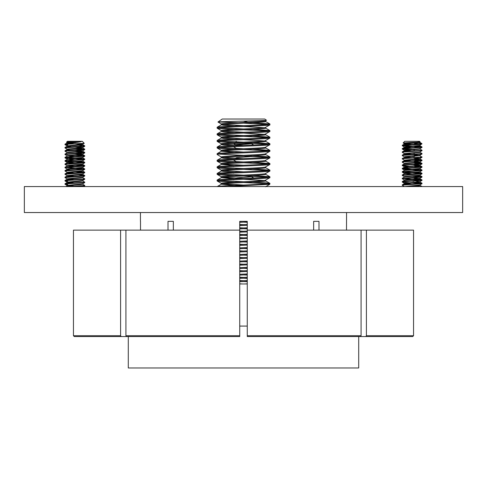 <?xml version="1.0" encoding="UTF-8"?>
<svg xmlns="http://www.w3.org/2000/svg" width="487" height="487" viewBox="0 0 487 487"><rect width="100%" height="100%" fill="white"/><g stroke="black" fill="none" stroke-linecap="round" stroke-linejoin="round"><path stroke-width="0.73" d="M462.65 212.545L24.35 212.545L24.35 186.57L462.65 186.57L462.65 212.545M140.439 212.545L140.439 221.342M140.506 230.138L140.506 221.342M168.009 230.138L168.009 221.342L173.342 221.342L168.009 221.342M173.342 230.138L173.342 221.342M366.407 230.138L366.407 335.713L413.548 335.713L413.548 230.138L247.268 230.138L247.268 221.342L239.732 221.342L239.732 230.138L73.452 230.138L73.452 335.713L120.593 335.713L120.593 230.138M313.658 221.342L318.991 221.342L313.658 221.342L313.658 230.138M318.991 221.342L318.991 230.138M346.561 212.545L346.494 230.138M412.714 336.554L365.816 336.554L412.714 336.554L413.548 335.713M327.885 336.554L365.816 336.554L366.407 335.713M73.452 230.138L73.452 335.713L74.286 336.554L159.115 336.554M121.184 336.554L120.593 335.713M247.268 335.713L361.08 335.713L360.483 336.554L247.268 336.554L247.268 230.138M361.08 335.713L361.08 230.138M239.732 335.713L239.732 336.554L126.517 336.554L125.92 335.713L239.732 335.713L239.732 230.138M125.92 230.138L125.92 335.713M406.736 143.245L403.114 142.959L404.715 141.315L419.557 141.315L420.123 141.881L419.66 142.143L404.387 143.665L404.612 144.207L408.812 144.663M403.108 142.928L410.054 142.484C419.094 142.222 421.772 141.942 418.077 141.65M419.891 142.046L419.66 142.557L404.387 144.079M419.057 142.673L422.034 143.793L419.66 145.443L404.387 146.964L404.612 147.5L408.812 147.963M419.891 145.345L419.66 145.85L404.387 147.378M415.46 146.313L420.622 146.678L421.992 146.916L421.992 147.427L419.66 148.742L404.387 150.264L404.612 150.8L408.812 151.262M419.891 148.645L419.66 149.15L404.387 150.678M419.837 148.961L421.992 150.215L422.034 150.678L419.66 152.041L404.387 153.563L404.612 154.099L408.812 154.562M419.891 151.944L419.66 152.449L404.387 153.971M419.837 155.56L421.736 156.984L402.286 158.458L405.488 156.984L419.891 155.621L419.891 155.213L405.488 156.577L404.387 156.863L404.612 157.398L408.812 157.861M414.017 154.927L419.301 155.414M415.46 157.916L419.66 158.634L404.387 160.156L404.612 160.698L408.812 161.16M414.017 158.226L419.301 158.713M419.891 158.512L419.66 159.048L404.387 160.57M415.46 161.215L419.66 161.934L405.488 163.169L404.387 163.455L404.387 163.869L419.66 162.348L419.891 161.806M414.017 161.52L419.301 162.013M415.46 164.509L419.891 165.105M415.46 162.81L420.622 163.169L421.992 163.407L421.992 163.918L419.66 165.233L404.387 166.755L404.612 167.297L408.812 167.759M414.017 164.819L419.301 165.312M419.891 165.136L419.66 165.647L404.387 167.169M415.46 166.11L421.992 166.706L421.992 167.218L419.837 168.465L405.488 169.768L404.387 170.054L404.387 170.438M419.891 168.435L419.66 168.946L404.441 170.401L402.286 171.655L402.28 172.167L408.812 172.757M415.46 169.409L421.992 170.006L421.992 170.517L419.837 171.765L405.488 173.068L404.387 173.354L404.387 173.737M419.891 171.734L419.66 172.246L404.441 173.701L402.244 175.003L402.28 175.466L404.435 176.714M415.46 172.708L421.992 173.305L421.992 173.816L419.837 175.064L405.488 176.367L404.387 176.653L404.387 177.031M419.891 175.034L419.66 175.545L404.441 177L402.244 178.303L402.28 178.766L404.435 180.013M415.46 176.002L421.992 176.604L421.992 177.116L419.837 178.364L405.488 179.666L404.387 179.953L404.387 180.367L419.66 178.839L419.891 178.333M414.017 178.017L419.301 178.504M415.46 181.006L419.66 181.73L404.387 183.252L404.612 183.788L408.812 184.25M419.891 181.602L419.66 182.138L404.387 183.66M415.46 182.601L421.992 183.197L421.992 183.709L419.837 184.963L404.387 186.57M419.891 184.932L419.66 185.437L406.45 186.57M404.971 143.866L412.136 144.487M404.971 147.165L412.136 147.786M404.971 150.465L412.136 151.086M404.971 153.764L412.136 154.385M404.971 157.064L412.136 157.685M404.971 160.363L412.136 160.984M404.971 173.555L412.136 174.182M412.136 181.188L414.017 181.316M404.971 183.453L412.136 184.074M414.534 186.265L419.398 186.57M415.46 185.9L422.028 186.57M412.136 182.838L421.279 183.453M421.992 183.709L403.65 185.023L402.244 185.31L404.435 186.612M422.034 183.252L403.65 184.616L402.286 184.847L402.244 185.31M412.136 179.539L421.279 180.153M415.46 179.301L420.622 179.666L421.992 179.904L421.992 180.409L403.65 181.73L402.536 182.138L408.812 182.655M422.034 179.953L403.65 181.316L402.286 181.554L402.244 182.016M412.136 176.239L421.279 176.854M421.992 177.116L402.244 178.717M422.034 176.653L402.286 178.254M412.136 172.94L421.279 173.555M421.992 173.816L402.244 175.417M422.034 173.354L402.286 174.955M412.136 169.64L421.279 170.255M421.992 170.517L402.244 172.118M422.034 170.054L402.286 171.655M414.534 166.469L421.279 166.956M421.992 167.218L403.65 168.532L402.536 168.946L408.812 169.458M422.034 166.755L403.65 168.118L402.286 168.356L402.244 168.819M414.534 163.169L421.279 163.662M421.992 163.918L403.65 165.233L402.536 165.647L408.812 166.158M422.034 163.455L403.65 164.819L402.286 165.056L402.244 165.519M414.534 159.876L421.279 160.363M415.46 159.511L421.992 160.107L421.992 160.619L403.65 161.934L402.244 162.22L404.435 163.516M422.034 160.156L403.65 161.52L402.286 161.757L402.244 162.22M422.034 156.863L421.736 157.398L403.65 158.634L402.244 158.92L404.435 160.217M419.837 152.261L421.992 153.508L421.736 154.099L403.65 155.335L402.244 155.621L404.435 156.924M422.034 153.563L403.65 154.927L402.286 155.158L402.244 155.621M421.992 150.72L403.65 152.041L402.244 152.321L404.435 153.624M422.034 150.264L403.65 151.627L402.286 151.859L402.244 152.321M414.534 146.678L421.279 147.165M421.992 147.427L403.65 148.742L402.536 149.15L408.812 149.667M422.034 146.964L403.65 148.328L402.286 148.565L402.244 149.028M402.993 178.504L412.136 179.125M402.993 171.905L412.136 172.532M402.993 168.605L412.136 169.233M402.286 158.458L402.244 158.92M412.136 156.449L414.534 156.577M412.136 153.149L414.534 153.277M412.136 149.85L414.534 149.978M402.993 148.815L412.136 149.436M421.279 143.866L420.622 143.793C423.428 144.207 419.8 144.615 409.737 145.029L402.244 145.729L408.812 146.368M414.474 143.531L421.736 143.793L403.65 145.029L402.286 145.266L402.244 145.729M402.993 145.516L412.136 146.137M67.163 142.624L66.53 142.228L67.443 141.315L82.285 141.315L84.239 143.275L67.985 144.207L64.966 144.615L67.748 145.029M68.685 142.484C64.759 142.222 67.267 141.942 76.216 141.65L80.574 141.839L65.008 144.17L64.966 144.627M75.357 142.77L69.684 142.539M76.216 141.65L67.109 142.557L67.109 142.977L70.256 143.464M67.699 142.77L72.155 143.202M81.219 141.65L67.109 142.977M78.711 143.665L82.565 144.274L67.109 145.85L67.109 146.277L71.54 146.867M67.699 146.07L69.288 146.264M82.613 144.213L82.613 144.627L80.44 145.029L67.109 146.277M78.188 146.922L82.565 147.573L67.109 149.15L67.109 149.576L69.288 149.978M82.613 147.512L82.613 147.926L80.44 148.328L67.109 149.576M78.188 150.221L82.565 150.867L69.477 152.041L67.109 152.449L67.109 152.845M82.613 150.812L82.613 151.22L80.44 151.627L67.157 152.815L65.008 154.062L64.966 154.519L67.163 155.816M78.188 151.816L84.72 152.413L84.72 152.918L82.565 154.166L69.477 155.335L67.109 155.749L67.109 156.144M82.613 154.136L82.613 154.519L80.44 154.927L67.157 156.114L65.008 157.362L64.966 157.818L67.748 158.226M78.188 155.116L84.72 155.712L84.72 156.217L82.565 157.465L69.477 158.634L67.109 159.048L67.109 159.444M82.613 157.435L82.613 157.818L80.44 158.226L67.157 159.413L65.008 160.661L65.008 161.167L71.54 161.763M78.188 158.415L84.72 159.012L84.72 159.517L82.565 160.765L69.477 161.934L67.109 162.348L67.109 162.768L80.44 161.52L82.613 161.118L82.613 160.734M78.188 161.708L84.72 162.311L84.72 162.816L82.565 164.064L69.477 165.233L67.109 165.647L67.109 166.067L80.44 164.819L82.613 164.417L82.613 164.034M78.188 165.008L84.72 165.61L84.72 166.116L82.565 167.364L67.109 168.946L67.109 169.366L69.288 169.768M67.699 169.159L69.288 169.354M82.613 167.333L82.613 167.717L80.44 168.118L67.109 169.366M78.188 168.307L84.72 168.91L84.72 169.409L82.565 170.663L67.109 172.246L67.109 172.666L71.54 173.256M67.699 172.459L74.864 173.08M82.613 170.633L82.613 171.016L80.44 171.418L67.109 172.666M78.188 171.607L84.72 172.209L84.72 172.708L82.565 173.962L67.109 175.545L67.109 175.965L71.54 176.556M67.699 175.758L74.864 176.373M82.613 173.932L82.613 174.316L80.44 174.717L67.109 175.965M78.188 174.906L84.72 175.509L84.72 176.008L82.565 177.262L67.109 178.839L67.109 179.265L71.54 179.855M67.699 179.058L74.864 179.673M82.613 177.231L82.613 177.615L80.44 178.017L67.109 179.265M82.613 180.5L67.109 182.138L67.109 182.558L71.54 183.155M67.699 182.357L74.864 182.972M82.613 180.531L82.613 180.914L80.44 181.316L67.109 182.558M65.836 186.57L67.157 185.803L80.44 184.616L82.613 184.208L82.613 183.8L67.109 185.437L67.109 185.857L71.54 186.454M67.699 185.657L74.864 186.271M74.864 143.799L82.029 144.42M74.864 147.098L82.029 147.719M74.864 150.398L82.029 151.019M78.188 153.521L82.613 154.111M74.864 153.697L82.029 154.318M69.288 156.163L74.864 156.583M69.288 159.462L74.864 159.882M69.288 162.761L74.864 163.182M69.288 163.169L71.54 163.358M69.288 166.061L74.864 166.481M82.565 184.153L84.72 185.401L84.72 185.906L77.056 186.57M84.756 185.45L69.586 186.57M82.565 180.854L84.72 182.101L84.72 182.607L67.985 183.788L64.966 184.202L67.748 184.616M84.756 182.15L67.985 183.38L65.008 183.751L64.966 184.208M65.721 184.007L67.748 184.202M82.565 177.554L84.72 178.802L84.72 179.307L67.985 180.488L64.966 180.902L67.748 181.316M84.756 178.851L67.985 180.08L65.008 180.452L64.966 180.914M84.72 176.008L64.966 177.603L67.163 178.912M84.756 175.551L67.985 176.781L65.008 177.158L64.966 177.615M84.72 172.708L64.966 174.303L67.163 175.612M84.756 172.252L67.985 173.482L65.008 173.859L64.966 174.316M84.72 169.409L64.966 171.004L67.163 172.313M84.756 168.952L67.985 170.182L65.008 170.56L64.966 171.016M84.72 166.116L64.966 167.711L67.163 169.013M84.756 165.653L67.985 166.883L65.008 167.26L64.966 167.717M65.721 167.51L74.864 168.131M84.72 162.816L64.966 164.411L67.163 165.714M84.756 162.354L67.985 163.583L65.008 163.961L64.966 164.417M84.72 159.517L64.966 161.118M84.756 159.054L65.008 160.661M65.721 160.911L74.864 161.532M84.72 156.217L64.966 157.818M84.756 155.761L65.008 157.362M65.721 157.618L74.864 158.232M84.72 152.918L64.966 154.519M84.756 152.461L65.008 154.062M65.721 154.318L67.748 154.513M78.188 148.517L84.72 149.113L84.72 149.619L64.966 151.214L67.163 152.516M84.756 149.162L67.985 150.392L65.008 150.763L64.966 151.22M78.188 145.217L84.72 145.82L84.72 146.319L64.966 147.914L67.163 149.223M84.756 145.863L67.985 147.092L65.008 147.464L64.966 147.926M74.864 171.838L84.008 172.459M74.864 168.539L84.008 169.159M74.864 165.245L84.008 165.86M74.864 161.946L84.008 162.561M74.864 158.646L84.008 159.261M74.864 155.347L84.008 155.968M74.864 152.047L84.008 152.668M74.864 148.748L84.008 149.369M75.035 143.793L67.985 143.793M65.721 144.42L67.748 144.615M235.86 141.839L236.475 141.65L235.745 141.65L236.365 141.315M234.844 143.793L234.235 143.531L245.18 143.038M250.957 142.965C254.165 143.519 238.338 144.067 236.043 144.615L235.745 144.761M236.475 141.65L236.043 141.729M250.957 143.379C254.165 143.927 238.338 144.481 236.043 145.029M250.957 156.163C254.165 156.711 238.338 157.264 236.043 157.812M250.957 176.367C254.165 176.915 238.338 177.469 236.043 178.017M233.985 179.666L233.644 179.861M233.985 173.068L233.644 173.262M233.985 166.469L233.644 166.664M234.144 159.846L233.644 160.071L235.799 161.319M233.602 146.672L235.799 148.127M253.398 177.749L250.312 178.175M253.398 144.761L250.312 145.187M235.799 144.828L233.784 143.653L234.235 143.531M252.826 122.736L269.822 123.929L269.822 124.915L265.525 127.405M269.877 124.8C272.635 125.902 216.587 126.997 217.123 128.099L220.227 128.647L234.18 129.414M269.877 123.978C272.635 125.08 216.587 126.176 217.123 127.271L217.111 128.136M265.592 121.5C267.905 122.602 220.958 123.698 221.408 124.8L217.123 127.271M247.268 283.86L244.358 283.964M247.268 278.083L239.732 278.369M247.268 277.261L239.732 277.541M247.268 271.484L239.732 271.77M247.268 270.662L239.732 270.949M247.268 264.891L239.732 265.172M247.268 264.064L239.732 264.35M247.268 258.293L239.732 258.579M247.268 257.465L239.732 257.751M247.268 251.694L239.732 251.98M247.268 250.872L239.732 251.152M247.268 245.095L239.732 245.381M247.268 244.273L239.732 244.553M247.268 238.502L239.732 238.782M247.268 237.674L239.732 237.96M247.268 231.903L239.732 232.183M247.268 231.075L239.732 231.362M247.268 225.304L239.732 225.591M247.268 224.483L239.732 224.763M252.826 182.114L265.914 182.802L269.822 183.313L269.822 184.293L227.185 186.57M269.877 183.356C272.635 184.457 216.587 185.553 217.123 186.655M252.826 175.515L269.822 176.714L269.822 177.694L265.525 180.184M269.877 177.578C272.635 178.68 216.587 179.776 217.123 180.878L220.227 181.432L234.18 182.193M269.877 176.757C272.635 177.858 216.587 178.954 217.123 180.056L217.111 180.914M265.592 174.279C267.905 175.381 220.958 176.477 221.408 177.578L217.123 180.056M252.826 168.916L269.822 170.115L269.822 171.095L265.525 173.585M269.877 170.986C272.635 172.088 216.587 173.183 217.123 174.279L220.227 174.833L234.18 175.594M269.877 170.158C272.635 171.26 216.587 172.355 217.123 173.457L217.111 174.316M265.592 167.686C267.905 168.788 220.958 169.884 221.408 170.986L217.123 173.457M252.826 162.317L269.822 163.516L269.822 164.503L265.525 166.986M269.877 164.387C272.635 165.489 216.587 166.584 217.123 167.686L220.227 168.234L234.18 168.995M269.877 163.559C272.635 164.661 216.587 165.757 217.123 166.858L217.111 167.723M221.475 164.326L217.123 166.858M252.826 155.724L269.822 156.917L269.822 157.904L265.525 160.393M269.877 157.788C272.635 158.89 216.587 159.986 217.123 161.087L220.227 161.635L234.18 162.402M269.877 156.966C272.635 158.062 216.587 159.158 217.123 160.26L217.111 161.124M221.475 157.727L217.123 160.26M252.826 149.125L269.822 150.325L269.822 151.305L265.525 153.795M269.877 151.189C272.635 152.291 216.587 153.387 217.123 154.489L221.475 157.094M269.877 150.367C272.635 151.469 216.587 152.565 217.123 153.667L217.111 154.525M221.475 151.134L217.123 153.667M252.826 142.527L269.822 143.726L269.822 144.706L265.525 147.196M269.877 144.59C272.635 145.692 216.587 146.788 217.123 147.89L220.227 148.444L234.18 149.205M269.877 143.768C272.635 144.87 216.587 145.966 217.123 147.068L217.111 147.926M265.592 141.297C267.905 142.393 220.958 143.488 221.408 144.59L217.123 147.068M252.826 135.928L269.822 137.127L269.822 138.107L265.525 140.597M269.877 137.998C272.635 139.099 216.587 140.195 217.123 141.297L220.227 141.845L234.18 142.606M269.877 137.17C272.635 138.271 216.587 139.367 217.123 140.469L217.111 141.327M265.592 134.698C267.905 135.8 220.958 136.896 221.408 137.998L217.123 140.469M252.826 129.329L269.822 130.528L269.822 131.514L265.525 134.004M269.877 131.399C272.635 132.501 216.587 133.596 217.123 134.698L220.227 135.246L234.18 136.007M269.877 130.571C272.635 131.673 216.587 132.768 217.123 133.87L217.111 134.735M221.475 131.338L217.123 133.87M243.5 281.523L247.268 281.669M239.732 280.561L243.5 280.701M243.5 274.924L247.268 275.07M243.5 268.331L247.268 268.471M243.5 261.732L247.268 261.872M243.5 255.133L247.268 255.279M243.5 248.534L247.268 248.68M243.5 241.936L247.268 242.082M243.5 235.343L247.268 235.483M239.732 234.375L243.5 234.515M243.5 228.744L247.268 228.89M239.732 227.776L243.5 227.916M243.5 222.145L247.268 222.291M243.5 182.558L267.96 183.8M219.04 180.5L243.5 181.736M243.5 175.965L267.96 177.201M219.04 173.902L243.5 175.137M243.5 169.366L267.96 170.602M219.04 167.303L243.5 168.539M243.5 162.768L267.96 164.009M219.04 160.71L243.5 161.946M243.5 156.169L267.96 157.411M219.04 154.111L243.5 155.347M243.5 149.57L267.96 150.812M219.04 147.512L243.5 148.748M243.5 142.977L267.96 144.213M219.04 140.913L243.5 142.149M243.5 136.378L267.96 137.614M219.04 134.315L243.5 135.55M243.5 129.779L267.96 131.021M219.04 127.722L243.5 128.958M247.268 280.53L239.732 280.871M247.268 281.358L239.732 281.699M265.592 120.679C267.905 121.78 220.958 122.876 221.408 123.978L221.396 124.836L224.008 125.348L234.174 126.03M265.592 127.271C267.905 128.373 220.958 129.469 221.408 130.571L221.396 131.435L224.008 131.947L234.174 132.628M265.592 128.099C267.905 129.201 220.958 130.297 221.408 131.399M265.592 133.87C267.905 134.972 220.958 136.068 221.408 137.17L221.396 138.034L224.008 138.545L234.174 139.227M265.592 140.469C267.905 141.571 220.958 142.667 221.408 143.768L221.396 144.627L224.008 145.144L234.174 145.826M265.592 147.89C267.905 148.992 220.958 150.087 221.408 151.189L221.408 150.367C220.958 149.266 267.905 148.17 265.592 147.068L265.604 147.104M265.592 153.667C267.905 154.769 220.958 155.864 221.408 156.966L221.396 157.825L224.008 158.336L234.174 159.018M265.592 154.489C267.905 155.59 220.958 156.686 221.408 157.788M265.592 160.26C267.905 161.361 220.958 162.457 221.408 163.559L221.396 164.375M265.592 161.087C267.905 162.189 220.958 163.285 221.408 164.387L234.174 165.617M265.592 166.858C267.905 167.96 220.958 169.056 221.408 170.158L221.396 171.016L224.008 171.534L234.174 172.215M265.592 173.457C267.905 174.559 220.958 175.655 221.408 176.757L221.396 177.572M265.592 180.056C267.905 181.158 220.958 182.254 221.408 183.356L221.396 184.165C220.958 183.075 267.905 181.98 265.592 180.878M243.025 221.342L239.732 221.494M247.268 221.975L239.732 222.322M247.268 227.752L239.732 228.093M247.268 228.573L239.732 228.914M247.268 234.35L239.732 234.691M247.268 235.172L239.732 235.513M247.268 240.943L239.732 241.284M247.268 241.771L239.732 242.112M247.268 247.542L239.732 247.883M247.268 248.37L239.732 248.711M247.268 254.141L239.732 254.482M247.268 254.963L239.732 255.304M247.268 260.74L239.732 261.081M247.268 261.562L239.732 261.903M247.268 267.333L239.732 267.68M247.268 268.16L239.732 268.501M247.268 273.931L239.732 274.272M247.268 274.759L239.732 275.1M223.009 124.422L243.5 125.658M243.5 126.48L263.991 127.722M223.009 131.021L243.5 132.251M243.5 133.079L263.991 134.315M223.009 137.614L243.5 138.85M243.5 139.678L263.991 140.913M223.009 144.213L243.5 145.449M223.009 150.812L243.5 152.047M221.396 151.226L234.174 152.425M223.009 157.411L243.5 158.646M223.009 164.009L243.5 165.239M223.009 170.602L243.5 171.838M223.009 177.201L243.5 178.437M221.396 177.615L234.174 178.814M243.5 179.259L263.991 180.5M223.009 183.8L243.5 185.036M221.396 184.214L234.174 185.413M239.732 224.452L243.5 224.623M239.732 231.051L243.5 231.215M239.732 237.644L243.5 237.814M239.732 244.243L243.5 244.413M239.732 250.842L243.5 251.012M239.732 257.44L243.5 257.605M239.732 264.039L243.5 264.204M239.732 270.632L243.5 270.802M239.732 277.231L243.5 277.401M243.5 278.223L247.268 278.4M221.475 124.106L217.951 122.024L222.23 119.029L264.77 119.029L266.462 120.216L265.525 120.806M238.009 122.614L217.993 122.006C217.908 121.433 269.433 120.837 266.426 120.198M239.732 283.964L247.268 283.964M243.372 121.123L247.98 122.158M239.732 283.83L242.782 283.964M229.846 122.614L234.18 122.815M243.5 123.181L267.96 124.422M358.712 336.554L358.712 367.971L128.288 367.971L128.288 336.554M247.268 326.077L239.732 326.077M421.992 186.497L419.837 185.249M402.286 184.847L404.441 183.599M421.992 183.197L419.837 181.949M402.286 181.554L404.441 180.3M421.992 179.904L419.837 178.65M421.992 176.604L419.837 175.35M421.992 173.305L419.837 172.051M421.992 170.006L419.837 168.752M402.286 168.356L404.441 167.102M421.992 166.706L419.837 165.452M402.286 165.056L404.441 163.809M421.992 163.407L419.837 162.159M402.286 161.757L404.441 160.509M421.992 160.107L419.837 158.859M402.286 155.158L404.441 153.91M402.286 151.859L404.441 150.611M402.286 148.565L404.441 147.311M421.992 146.916L419.837 145.662M402.286 145.266L404.441 144.012M421.565 143.367L419.837 142.362M404.435 183.313L402.28 182.059M419.837 181.663L421.992 180.409M404.435 173.415L402.28 172.167M404.435 170.115L402.28 168.867M404.435 166.816L402.28 165.568M419.837 161.867L421.992 160.619M419.837 158.573L421.992 157.319M419.837 155.274L421.992 154.02M404.435 150.325L402.28 149.071M404.435 147.025L402.28 145.777M404.435 143.726L403.114 142.959M65.008 183.751L67.157 182.503M65.008 180.452L67.157 179.204M65.008 177.158L67.157 175.904M84.72 175.509L82.565 174.255M65.008 173.859L67.157 172.605M84.72 172.209L82.565 170.955M65.008 170.56L67.157 169.306M84.72 168.91L82.565 167.656M65.008 167.26L67.157 166.006M84.72 165.61L82.565 164.363M65.008 163.961L67.157 162.713M84.72 162.311L82.565 161.063M84.72 159.012L82.565 157.764M84.72 155.712L82.565 154.464M84.72 152.413L82.565 151.165M65.008 150.763L67.157 149.515M84.72 149.113L82.565 147.865M65.008 147.464L67.157 146.216M84.72 145.82L82.565 144.566M65.008 144.17L67.157 142.916M83.575 186.57L84.72 185.906M67.163 185.504L65.008 184.256M82.565 183.855L84.72 182.607M67.163 182.205L65.008 180.957M82.565 180.561L84.72 179.307M67.163 162.415L65.008 161.167M67.163 159.115L65.008 157.867M82.565 150.867L84.72 149.619M82.565 147.573L84.72 146.319M67.163 145.923L65.008 144.669M82.565 144.274L84.227 143.306M253.356 177.7L251.201 176.452M253.356 144.712L251.201 143.464M265.604 120.758L265.604 121.537M265.604 127.357L265.604 128.136M265.604 133.955L265.604 134.735M265.604 140.554L265.604 141.327M265.604 147.147L265.604 147.926M265.604 153.746L265.604 154.525M265.604 160.345L265.604 161.124M265.604 166.944L265.604 167.723M265.604 173.542L265.604 174.316M265.604 180.135L265.604 180.914M221.475 130.705L217.178 128.215M221.475 137.297L217.178 134.814M221.475 143.896L217.178 141.407M221.475 150.495L217.178 148.005M221.475 163.693L217.178 161.203M221.475 170.286L217.178 167.796M221.475 176.884L217.178 174.395M221.475 183.483L217.178 180.994M265.525 186.783L269.822 184.293M269.822 123.929L265.525 121.446M269.822 130.528L265.525 128.038M269.822 137.127L265.525 134.637M269.822 143.726L265.525 141.236M269.822 150.325L265.525 147.835M269.822 156.917L265.525 154.434M269.822 163.516L265.525 161.027M269.822 170.115L265.525 167.625M269.822 176.714L265.525 174.224M269.822 183.313L265.525 180.823M217.178 186.606L221.475 184.123"/></g></svg>
